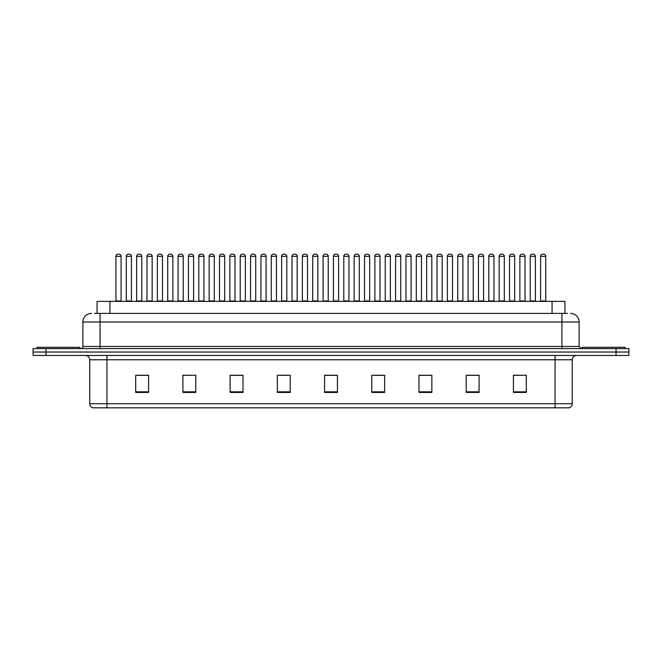 <?xml version="1.0" encoding="UTF-8"?>
<svg xmlns="http://www.w3.org/2000/svg" width="662" height="662" viewBox="0 0 662 662"><rect width="100%" height="100%" fill="white"/><g stroke="black" fill="none" stroke-linecap="round" stroke-linejoin="round"><path stroke-width="0.99" d="M97.066 313.399L97.066 301.384L564.934 301.384L564.934 313.399M572.241 403.712C572.117 405.773 571.091 407.147 569.146 407.833L555.07 407.833L555.07 403.712L572.241 403.712L572.241 359.764A4.295 4.295 0 0 1 576.528 355.469M555.07 407.833L92.854 407.833A4.295 4.295 0 0 1 89.759 403.712L89.759 359.764C89.511 357.149 88.079 355.726 85.472 355.469M45.976 348.601L628.9 348.601L628.9 352.035L33.1 352.035L33.1 355.469L45.976 355.469L45.976 352.035L33.1 352.035L33.1 348.601L45.976 348.601L45.976 352.035L628.9 352.035L628.9 355.469L45.976 355.469M526.307 392.425L526.307 375.255L513.431 375.255L513.431 392.425L526.307 392.425M479.089 392.425L479.089 375.255L466.214 375.255L466.214 392.425L479.089 392.425M431.872 392.425L431.872 375.255L418.996 375.255L418.996 392.425L431.872 392.425M384.655 392.425L384.655 375.255L371.779 375.255L371.779 392.425L384.655 392.425M148.569 392.425L148.569 375.255L135.693 375.255L135.693 392.425L148.569 392.425M195.786 392.425L195.786 375.255L182.911 375.255L182.911 392.425L195.786 392.425M243.004 392.425L243.004 375.255L230.128 375.255L230.128 392.425L243.004 392.425M290.221 392.425L290.221 375.255L277.345 375.255L277.345 392.425L290.221 392.425M337.438 392.425L337.438 375.255L324.562 375.255L324.562 392.425L337.438 392.425M426.014 375.346L422.099 375.346M477.807 375.346L473.884 375.346M467.446 375.346L479.089 375.346M513.431 375.346L525.678 375.255M519.24 375.346L515.317 375.346M281.011 375.346L287.449 375.346M239.578 375.346L235.655 375.346M182.911 375.346L194.223 375.255M187.785 375.346L183.87 375.346M146.352 375.346L142.438 375.346M136 375.346L148.569 375.346M384.589 375.346L380.667 375.346M374.229 375.346L384.655 375.346M332.796 375.346L328.873 375.346M337.438 375.346L324.562 375.346M243.004 375.346L230.128 375.346M431.872 375.346L418.996 375.346M94.683 313.399L567.516 313.399M94.484 313.399L100.061 313.399L100.061 321.989L82.891 321.989L82.891 346.449A2.143 2.143 0 0 1 80.747 348.601M91.48 313.399A8.581 8.581 0 0 0 82.891 321.989M570.52 313.399A8.581 8.581 0 0 1 579.109 321.989L579.109 346.449L581.253 348.601M131.432 256.31L126.285 256.31A2.143 2.143 0 0 1 128.428 254.167L129.289 254.167A2.143 2.143 0 0 1 131.432 256.31L131.432 300.953A0.43 0.43 0 0 0 131.862 301.384M126.285 256.31L126.285 300.953A0.43 0.43 0 0 1 125.854 301.384M115.924 256.31A2.143 2.143 0 0 1 118.076 254.167L118.928 254.167A2.143 2.143 0 0 1 121.08 256.31L115.924 256.31L115.924 300.953A0.43 0.43 0 0 1 115.494 301.384M121.08 256.31L121.08 300.953A0.43 0.43 0 0 0 121.502 301.384M128.428 254.167L129.289 254.167M79.887 348.601L79.887 347.31L36.964 347.31L36.964 348.601M152.152 256.31L146.997 256.31A2.143 2.143 0 0 1 149.149 254.167L150.001 254.167A2.143 2.143 0 0 1 152.152 256.31L152.152 300.953A0.43 0.43 0 0 0 152.583 301.384M146.997 256.31L146.997 300.953A0.43 0.43 0 0 1 146.567 301.384M167.287 301.384A0.43 0.43 0 0 0 167.718 300.953L167.718 256.31L167.718 300.953L172.865 300.953L172.865 256.31L167.718 256.31A2.143 2.143 0 0 1 169.861 254.167L170.722 254.167A2.143 2.143 0 0 1 172.865 256.31L172.865 300.953A0.43 0.43 0 0 0 173.295 301.384M193.585 256.31L188.43 256.31A2.143 2.143 0 0 1 190.573 254.167L191.434 254.167A2.143 2.143 0 0 1 193.585 256.31L193.585 300.953A0.43 0.43 0 0 0 194.007 301.384M188.43 256.31L188.43 300.953A0.43 0.43 0 0 1 188 301.384M214.298 256.31L209.142 256.31A2.143 2.143 0 0 1 211.294 254.167L212.154 254.167A2.143 2.143 0 0 1 214.298 256.31L214.298 300.953A0.43 0.43 0 0 0 214.728 301.384M209.142 256.31L209.142 300.953A0.43 0.43 0 0 1 208.72 301.384M136.645 256.31A2.143 2.143 0 0 1 138.788 254.167L139.649 254.167A2.143 2.143 0 0 1 141.792 256.31L136.645 256.31L136.645 300.953A0.43 0.43 0 0 1 136.215 301.384M141.792 256.31L141.792 300.953A0.43 0.43 0 0 0 142.222 301.384M157.357 256.31A2.143 2.143 0 0 1 159.501 254.167L160.361 254.167A2.143 2.143 0 0 1 162.504 256.31L157.357 256.31L157.357 300.953A0.43 0.43 0 0 1 156.927 301.384M162.504 256.31L162.504 300.953A0.43 0.43 0 0 0 162.935 301.384M178.07 256.31A2.143 2.143 0 0 1 180.221 254.167L181.074 254.167A2.143 2.143 0 0 1 183.225 256.31L178.07 256.31L178.07 300.953A0.43 0.43 0 0 1 177.639 301.384M183.225 256.31L183.225 300.953A0.43 0.43 0 0 0 183.655 301.384M149.149 254.167L150.001 254.167M169.861 254.167L170.722 254.167M190.573 254.167L191.434 254.167M211.294 254.167L212.154 254.167M625.036 348.601L625.036 347.31L582.113 347.31L582.113 348.601M198.79 256.31A2.143 2.143 0 0 1 200.934 254.167L201.794 254.167A2.143 2.143 0 0 1 203.937 256.31L198.79 256.31L198.79 300.953A0.43 0.43 0 0 1 198.36 301.384M203.937 256.31L203.937 300.953A0.43 0.43 0 0 0 204.368 301.384M235.01 256.31L229.863 256.31A2.143 2.143 0 0 1 232.006 254.167L232.867 254.167A2.143 2.143 0 0 1 235.01 256.31L235.01 300.953A0.43 0.43 0 0 0 235.44 301.384M229.863 256.31L229.863 300.953A0.43 0.43 0 0 1 229.433 301.384M255.731 256.31L250.575 256.31A2.143 2.143 0 0 1 252.727 254.167L253.579 254.167A2.143 2.143 0 0 1 255.731 256.31L255.731 300.953A0.43 0.43 0 0 0 256.161 301.384M250.575 256.31L250.575 300.953A0.43 0.43 0 0 1 250.145 301.384M276.443 256.31L271.296 256.31A2.143 2.143 0 0 1 273.439 254.167L274.3 254.167A2.143 2.143 0 0 1 276.443 256.31L276.443 300.953A0.43 0.43 0 0 0 276.873 301.384M271.296 256.31L271.296 300.953A0.43 0.43 0 0 1 270.866 301.384M297.164 256.31L292.008 256.31A2.143 2.143 0 0 1 294.151 254.167L295.012 254.167A2.143 2.143 0 0 1 297.164 256.31L297.164 300.953A0.43 0.43 0 0 0 297.586 301.384M292.008 256.31L292.008 300.953A0.43 0.43 0 0 1 291.578 301.384M219.503 256.31A2.143 2.143 0 0 1 221.654 254.167L222.506 254.167A2.143 2.143 0 0 1 224.658 256.31L219.503 256.31L219.503 300.953A0.43 0.43 0 0 1 219.072 301.384M224.658 256.31L224.658 300.953A0.43 0.43 0 0 0 225.08 301.384M240.223 256.31A2.143 2.143 0 0 1 242.366 254.167L243.227 254.167A2.143 2.143 0 0 1 245.37 256.31L240.223 256.31L240.223 300.953A0.43 0.43 0 0 1 239.793 301.384M245.37 256.31L245.37 300.953A0.43 0.43 0 0 0 245.801 301.384M260.936 256.31A2.143 2.143 0 0 1 263.079 254.167L263.939 254.167A2.143 2.143 0 0 1 266.083 256.31L260.936 256.31L260.936 300.953A0.43 0.43 0 0 1 260.505 301.384M266.083 256.31L266.083 300.953A0.43 0.43 0 0 0 266.513 301.384M281.648 256.31A2.143 2.143 0 0 1 283.799 254.167L284.652 254.167A2.143 2.143 0 0 1 286.803 256.31L281.648 256.31L281.648 300.953A0.43 0.43 0 0 1 281.218 301.384M286.803 256.31L286.803 300.953A0.43 0.43 0 0 0 287.234 301.384M232.006 254.167L232.867 254.167M252.727 254.167L253.579 254.167M273.439 254.167L274.3 254.167M317.876 256.31L312.721 256.31A2.143 2.143 0 0 1 314.872 254.167L315.733 254.167A2.143 2.143 0 0 1 317.876 256.31L317.876 300.953A0.43 0.43 0 0 0 318.306 301.384M312.721 256.31L312.721 300.953A0.43 0.43 0 0 1 312.298 301.384M338.588 256.31L333.441 256.31A2.143 2.143 0 0 1 335.584 254.167L336.445 254.167A2.143 2.143 0 0 1 338.588 256.31L338.588 300.953A0.43 0.43 0 0 0 339.018 301.384M333.441 256.31L333.441 300.953A0.43 0.43 0 0 1 333.011 301.384M354.153 256.31L354.153 300.953L359.309 300.953L359.309 256.31L354.153 256.31A2.143 2.143 0 0 1 356.305 254.167L357.157 254.167A2.143 2.143 0 0 1 359.309 256.31L359.309 300.953A0.43 0.43 0 0 0 359.739 301.384M354.153 300.953A0.43 0.43 0 0 1 353.723 301.384M380.021 256.31L374.874 256.31A2.143 2.143 0 0 1 377.017 254.167L377.878 254.167A2.143 2.143 0 0 1 380.021 256.31L380.021 300.953A0.43 0.43 0 0 0 380.451 301.384M374.874 256.31L374.874 300.953A0.43 0.43 0 0 1 374.444 301.384M400.742 256.31L395.586 256.31A2.143 2.143 0 0 1 397.73 254.167L398.59 254.167A2.143 2.143 0 0 1 400.742 256.31L400.742 300.953A0.43 0.43 0 0 0 401.164 301.384M395.586 256.31L395.586 300.953A0.43 0.43 0 0 1 395.156 301.384M421.454 256.31L416.299 256.31A2.143 2.143 0 0 1 418.45 254.167L419.311 254.167A2.143 2.143 0 0 1 421.454 256.31L421.454 300.953A0.43 0.43 0 0 0 421.884 301.384M421.454 300.953L416.299 300.953L416.299 256.31L416.299 300.953A0.43 0.43 0 0 1 415.877 301.384M302.368 256.31A2.143 2.143 0 0 1 304.512 254.167L305.372 254.167A2.143 2.143 0 0 1 307.516 256.31L302.368 256.31L302.368 300.953A0.43 0.43 0 0 1 301.938 301.384M307.516 256.31L307.516 300.953A0.43 0.43 0 0 0 307.946 301.384M323.081 256.31A2.143 2.143 0 0 1 325.232 254.167L326.085 254.167A2.143 2.143 0 0 1 328.236 256.31L323.081 256.31L323.081 300.953A0.43 0.43 0 0 1 322.651 301.384M328.236 256.31L328.236 300.953A0.43 0.43 0 0 0 328.658 301.384M343.801 256.31A2.143 2.143 0 0 1 345.945 254.167L346.805 254.167A2.143 2.143 0 0 1 348.948 256.31L343.801 256.31L343.801 300.953A0.43 0.43 0 0 1 343.371 301.384M348.948 256.31L348.948 300.953A0.43 0.43 0 0 0 349.379 301.384M364.514 256.31A2.143 2.143 0 0 1 366.657 254.167L367.518 254.167A2.143 2.143 0 0 1 369.661 256.31L364.514 256.31L364.514 300.953A0.43 0.43 0 0 1 364.083 301.384M369.661 256.31L369.661 300.953A0.43 0.43 0 0 0 370.091 301.384M385.226 256.31A2.143 2.143 0 0 1 387.378 254.167L388.23 254.167A2.143 2.143 0 0 1 390.381 256.31L385.226 256.31L385.226 300.953A0.43 0.43 0 0 1 384.796 301.384M390.381 256.31L390.381 300.953A0.43 0.43 0 0 0 390.812 301.384M405.947 256.31A2.143 2.143 0 0 1 408.09 254.167L408.95 254.167A2.143 2.143 0 0 1 411.094 256.31L405.947 256.31L405.947 300.953A0.43 0.43 0 0 1 405.516 301.384M411.094 256.31L411.094 300.953A0.43 0.43 0 0 0 411.524 301.384M294.151 254.167L295.012 254.167M314.872 254.167L315.733 254.167M335.584 254.167L336.445 254.167M356.305 254.167L357.157 254.167M377.017 254.167L377.878 254.167M397.73 254.167L398.59 254.167M442.166 256.31L437.019 256.31A2.143 2.143 0 0 1 439.163 254.167L440.023 254.167A2.143 2.143 0 0 1 442.166 256.31L442.166 300.953A0.43 0.43 0 0 0 442.597 301.384M442.166 300.953L437.019 300.953L437.019 256.31L437.019 300.953A0.43 0.43 0 0 1 436.589 301.384M462.887 256.31L457.732 256.31A2.143 2.143 0 0 1 459.883 254.167L460.735 254.167A2.143 2.143 0 0 1 462.887 256.31L462.887 300.953A0.43 0.43 0 0 0 463.317 301.384M457.732 256.31L457.732 300.953A0.43 0.43 0 0 1 457.301 301.384M483.599 256.31L478.452 256.31A2.143 2.143 0 0 1 480.595 254.167L481.456 254.167A2.143 2.143 0 0 1 483.599 256.31L483.599 300.953A0.43 0.43 0 0 0 484.03 301.384M478.452 256.31L478.452 300.953A0.43 0.43 0 0 1 478.022 301.384M504.32 256.31L499.165 256.31A2.143 2.143 0 0 1 501.308 254.167L502.168 254.167A2.143 2.143 0 0 1 504.32 256.31L504.32 300.953A0.43 0.43 0 0 0 504.742 301.384M499.165 256.31L499.165 300.953A0.43 0.43 0 0 1 498.734 301.384M525.032 256.31L519.877 256.31A2.143 2.143 0 0 1 522.028 254.167L522.889 254.167A2.143 2.143 0 0 1 525.032 256.31L525.032 300.953A0.43 0.43 0 0 0 525.462 301.384M525.032 300.953L519.877 300.953L519.877 256.31L519.877 300.953A0.43 0.43 0 0 1 519.455 301.384M545.745 256.31L540.597 256.31A2.143 2.143 0 0 1 542.741 254.167L543.601 254.167A2.143 2.143 0 0 1 545.745 256.31L545.745 300.953A0.43 0.43 0 0 0 546.175 301.384M540.597 256.31L540.597 300.953A0.43 0.43 0 0 1 540.167 301.384M426.659 256.31A2.143 2.143 0 0 1 428.811 254.167L429.663 254.167A2.143 2.143 0 0 1 431.814 256.31L426.659 256.31L426.659 300.953A0.43 0.43 0 0 1 426.229 301.384M431.814 256.31L431.814 300.953A0.43 0.43 0 0 0 432.245 301.384M447.38 256.31A2.143 2.143 0 0 1 449.523 254.167L450.383 254.167A2.143 2.143 0 0 1 452.527 256.31L447.38 256.31L447.38 300.953A0.43 0.43 0 0 1 446.949 301.384M452.527 256.31L452.527 300.953A0.43 0.43 0 0 0 452.957 301.384M468.092 256.31A2.143 2.143 0 0 1 470.235 254.167L471.096 254.167A2.143 2.143 0 0 1 473.239 256.31L468.092 256.31L468.092 300.953A0.43 0.43 0 0 1 467.662 301.384M473.239 256.31L473.239 300.953A0.43 0.43 0 0 0 473.669 301.384M488.804 256.31A2.143 2.143 0 0 1 490.956 254.167L491.808 254.167A2.143 2.143 0 0 1 493.96 256.31L488.804 256.31L488.804 300.953A0.43 0.43 0 0 1 488.374 301.384M493.96 256.31L493.96 300.953A0.43 0.43 0 0 0 494.39 301.384M509.525 256.31A2.143 2.143 0 0 1 511.668 254.167L512.529 254.167A2.143 2.143 0 0 1 514.672 256.31L509.525 256.31L509.525 300.953A0.43 0.43 0 0 1 509.095 301.384M514.672 256.31L514.672 300.953A0.43 0.43 0 0 0 515.102 301.384M530.237 256.31A2.143 2.143 0 0 1 532.389 254.167L533.241 254.167A2.143 2.143 0 0 1 535.393 256.31L530.237 256.31L530.237 300.953A0.43 0.43 0 0 1 529.807 301.384M535.393 256.31L535.393 300.953A0.43 0.43 0 0 0 535.823 301.384M418.45 254.167L419.311 254.167M439.163 254.167L440.023 254.167M459.883 254.167L460.735 254.167M480.595 254.167L481.456 254.167M501.308 254.167L502.168 254.167M522.028 254.167L522.889 254.167M109.942 313.399L109.942 301.384M552.058 313.399L552.058 301.384M555.07 355.469L555.07 359.764L89.759 359.764M572.241 359.764L555.07 359.764L555.07 403.712L106.93 403.712L106.93 407.833M89.759 403.712L106.93 403.712L106.93 355.469M616.024 355.469L616.024 348.601M337.438 391.83L324.562 391.83M290.221 391.83L277.345 391.83M243.004 391.83L230.128 391.83M195.786 391.83L182.911 391.83M148.569 391.83L135.693 391.83M384.655 391.83L371.779 391.83M431.872 391.83L418.996 391.83M479.089 391.83L466.214 391.83M526.307 391.83L513.431 391.83M100.061 348.601L100.061 346.449L579.109 346.449M82.891 346.449L100.061 346.449L100.061 321.989L561.939 321.989L561.939 348.601M579.109 321.989L561.939 321.989L561.939 313.399M126.285 300.953L131.432 300.953M115.924 300.953L121.08 300.953M146.997 300.953L152.152 300.953M188.43 300.953L193.585 300.953M209.142 300.953L214.298 300.953M136.645 300.953L141.792 300.953M157.357 300.953L162.504 300.953M178.07 300.953L183.225 300.953M198.79 300.953L203.937 300.953M229.863 300.953L235.01 300.953M250.575 300.953L255.731 300.953M271.296 300.953L276.443 300.953M292.008 300.953L297.164 300.953M219.503 300.953L224.658 300.953M240.223 300.953L245.37 300.953M260.936 300.953L266.083 300.953M281.648 300.953L286.803 300.953M312.721 300.953L317.876 300.953M333.441 300.953L338.588 300.953M374.874 300.953L380.021 300.953M395.586 300.953L400.742 300.953M302.368 300.953L307.516 300.953M323.081 300.953L328.236 300.953M343.801 300.953L348.948 300.953M364.514 300.953L369.661 300.953M385.226 300.953L390.381 300.953M405.947 300.953L411.094 300.953M457.732 300.953L462.887 300.953M478.452 300.953L483.599 300.953M499.165 300.953L504.32 300.953M540.597 300.953L545.745 300.953M426.659 300.953L431.814 300.953M447.38 300.953L452.527 300.953M468.092 300.953L473.239 300.953M488.804 300.953L493.96 300.953M509.525 300.953L514.672 300.953M530.237 300.953L535.393 300.953"/></g></svg>
